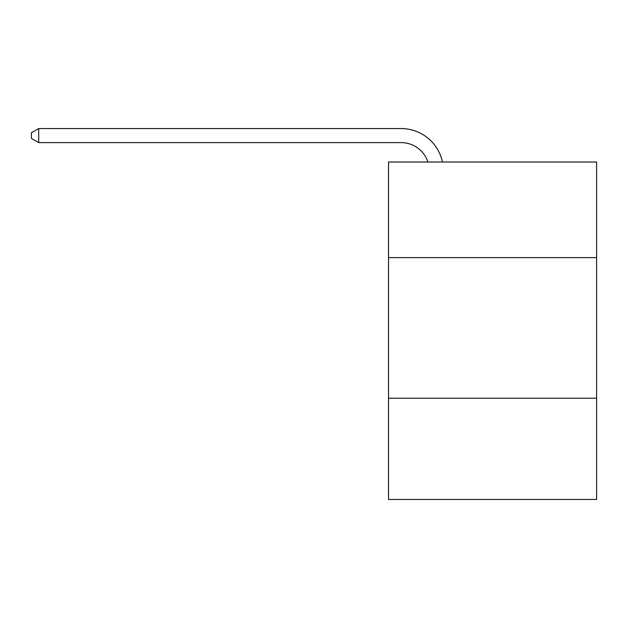 <?xml version="1.0" encoding="UTF-8"?>
<svg xmlns="http://www.w3.org/2000/svg" width="628" height="628" viewBox="0 0 628 628"><rect width="100%" height="100%" fill="white"/><g stroke="black" fill="none" stroke-linecap="round" stroke-linejoin="round"><path stroke-width="0.94" d="M596.6 257.621L596.6 162.016L388.52 162.016L388.52 257.621L596.6 257.621L596.6 499.448L388.52 499.448L388.52 257.621M596.6 398.215L388.52 398.215M427.904 162.016A28.119 28.119 -46.2 0 0 401.166 142.611L38.708 142.611L31.4 138.396L31.4 132.767L38.708 128.552L401.166 128.552A42.178 42.178 133.8 0 1 442.442 162.016M38.708 128.552L38.708 142.611"/></g></svg>
